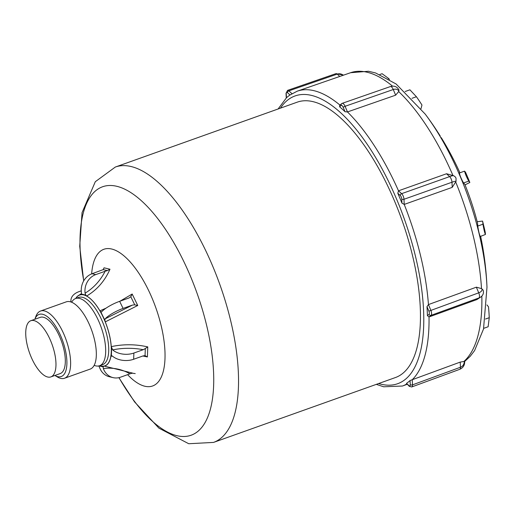 <?xml version="1.0" encoding="UTF-8"?>
<svg xmlns="http://www.w3.org/2000/svg" width="515" height="515" viewBox="0 0 515 515"><rect width="100%" height="100%" fill="white"/><g stroke="black" fill="none" stroke-linecap="round" stroke-linejoin="round"><path stroke-width="0.77" d="M408.987 385.626A1.629 1.185 -47.6 0 0 409.29 386.327L406.496 383.353A156.187 63.004 -109.6 0 0 410.062 380.521L460.217 362.103A2.536 2.298 51.5 0 0 460.249 362.097L464.665 361.343C464.813 365.161 463.165 367.826 459.721 369.332L411.749 386.952A4.339 1.751 -109.6 0 0 411.749 386.952A4.339 1.751 -109.6 0 0 412.476 384.872A1.629 0.901 177.4 0 1 410.255 384.621A2.71 1.094 70.4 0 1 408.987 385.626L406.496 383.353M460.217 362.109L460.455 367.247L412.476 384.872L412.245 379.729A156.534 63.145 -109.6 0 0 429.014 316.957L427.399 315.637A156.187 63.004 -109.6 0 0 426.987 306.644L428.448 304.577L476.362 287.177A2.536 1.403 -2.6 0 0 476.394 287.164L481.506 288.632L483.096 290.029C483.978 292.9 483.186 295.243 480.714 297.058A6.901 3.817 -2.6 0 1 478.976 297.934L476.929 299.55L429.014 316.957L431.055 315.334A1.629 1.474 -128.5 0 1 429.027 314.343L427.399 315.637M476.362 287.177L478.738 292.823A4.339 1.751 70.4 0 1 478.976 297.934L431.055 315.334A4.339 1.751 -109.6 0 0 430.823 310.223L428.448 304.577A156.534 63.145 -109.6 0 0 404.217 204.416L401.945 203.129A156.187 63.004 -109.6 0 0 397.792 193.247L398.501 190.814L446.531 173.755L453.573 175.686A6.901 0.863 -22.8 0 0 449.621 176.613A4.339 1.751 70.4 0 1 451.983 182.226L452.222 187.37L404.217 204.416L403.979 199.273A1.629 0.901 177.4 0 1 401.758 199.028L401.945 203.129M453.573 175.686L455.022 176.626L456.02 178.087L456.033 181.402A6.901 0.863 -22.8 0 0 451.983 182.226L403.979 199.273A4.339 1.751 -109.6 0 0 401.623 193.666L398.501 190.814A156.534 63.145 -109.6 0 0 347.458 111.942L345.082 106.296L393.267 89.52L395.642 95.172L347.458 111.942L345.037 111.729A156.187 63.004 -109.6 0 0 339.572 106.747L339.939 105.086M339.881 105.034A156.534 63.145 -109.6 0 0 297.303 91.149L290.016 94.979A156.187 63.004 -109.6 0 0 286.443 97.818L278.106 108.987M480.714 297.058L476.929 299.55M456.033 181.402L452.222 187.37M446.499 173.767L449.621 176.613L401.623 193.666A1.629 1.185 132.4 0 0 400.284 195.52A2.71 1.094 70.4 0 1 401.758 199.028M398.893 91.142A6.901 5.034 -47.6 0 0 393.267 89.52A4.339 1.751 70.4 0 0 390.376 86.572L390.376 86.572C394.22 85.464 397.097 86.61 399.003 90.016L398.655 91.567L395.642 95.172M291.928 93.653L288.864 90.852L337.216 74.121L339.771 76.458M464.678 361.459L470.182 356.354L474.605 350.56L483.521 329.014L486.984 287.273A150.432 60.686 -109.6 0 0 425.229 114.13L396.138 84.003L375.596 72.963L368.508 71.27L350.599 72.712A156 62.933 70.4 0 1 392.533 86.14M213.545 442.411L395.462 377.534A146.183 58.968 -109.6 0 0 407.713 237.776A146.183 58.968 -109.6 0 0 312.92 101.629A146.183 58.968 -109.6 0 0 297.252 102.157L115.334 167.04A146.183 58.968 70.4 0 1 131.003 166.512A146.183 58.968 70.4 0 1 225.795 302.659A146.183 58.968 70.4 0 1 213.545 442.411L188.741 443.73L158.91 428.145L134.557 401.887L118.868 377.669M439.9 135.464L436.887 131.067C435.104 128.196 435.008 127.952 436.611 130.334L437.441 131.653M435.42 128.608L436.463 130.385M459.921 172.795A126.922 51.204 -109.6 0 0 459.618 172.132A309.174 309.174 0 0 0 441.278 137.672M480.238 236.321C479.394 234.756 478.57 231.338 477.753 226.059A309.129 71.637 -13.6 0 0 477.212 221.759A309.129 71.637 -13.6 0 0 477.199 221.708A126.922 51.204 -109.6 0 0 476.903 220.6A126.922 51.204 -109.6 0 0 465.051 184.879A309.129 38.528 157.2 0 0 463.545 182.967C461.298 178.969 459.908 175.66 459.374 173.046M483.688 328.345L488.13 326.761L489.25 317.697A314.556 248.43 15 0 0 488.49 306.811L486.913 304.906M480.192 236.52L485.439 234.46A314.556 72.898 166.4 0 0 485.04 231.344A314.556 72.898 166.4 0 1 485.04 231.344A131.679 53.122 -109.6 0 0 484.995 231.158A131.679 53.122 -109.6 0 0 482.555 221.077L477.199 221.708M465.051 184.879L469.835 182.484A131.679 53.122 -109.6 0 0 465.663 172.564A314.556 39.204 -22.8 0 0 464.575 171.186C465.18 173.78 466.571 177.083 468.753 181.113L463.545 182.967M421 108.691L421.972 105.047A314.556 229.349 132.4 0 0 416.403 96.736L409.914 89.816L405.131 91.522M389.475 79.465A314.556 278.441 103.4 0 0 388.709 78.563L382.098 73.709L379.838 74.514M469.835 182.484A314.556 39.204 157.2 0 0 468.753 181.113M485.439 234.46C484.667 232.877 483.843 229.458 482.961 224.205A314.556 72.898 -13.6 0 0 482.555 221.077M437.679 132.001L440.209 135.973L437.679 132.001M132.593 373.111L104.461 366.139M142.855 355.981L147.399 356.959L147.766 346.904C135.548 344.149 123.375 344.059 111.259 346.634L112.676 349.878C122.744 347.844 132.947 347.78 143.286 349.685L145.307 348.526L145.05 355.633L143.067 355.91L133.649 359.264A16.274 10.467 2.1 0 1 112.45 356.103L111.362 355.62L110.899 356.322A37.672 15.199 70.4 0 1 103.805 366.236A37.672 15.199 70.4 0 1 103.637 366.255L103.135 366.88L103.335 368.566C112.824 367.324 121.695 369.075 129.954 373.832L132.22 373.175L135.233 373.594M110.899 356.322L112.354 356.019M105.169 318.837A16.274 3.933 -25.9 0 1 123.085 308.414L119.635 301.32L129.04 297.96L130.797 296.743L134.743 304.848L132.497 305.06L105.169 318.837L104.854 320.24L105.272 321.888A37.672 15.199 70.4 0 1 111.259 346.634M105.272 321.888L137.75 305.485L132.168 294.02L120.066 301.166M106.045 308.163L99.897 310.841L100.779 311.858L101.713 311.736L101.436 311.948M85.091 293.164A16.274 14.407 -76.6 0 1 95.732 274.611L92.05 273.742L103.2 269.609L107.41 270.607L105.144 271.251C100.309 280.681 93.627 287.988 85.091 293.17L85.76 295.082L86.642 296.028A37.672 15.199 70.4 0 1 99.897 310.841M86.642 296.028C97.02 289.881 104.803 280.945 109.985 269.229L104.036 267.819L103.27 269.564M75.699 298.494A37.672 15.199 70.4 0 1 78.57 295.468A37.672 15.199 70.4 0 1 80.913 294.67L81.074 294.612M129.954 373.826L120.549 377.186A16.274 14.407 -76.6 0 1 113.068 377.63L109.386 376.755A16.274 14.407 103.4 0 1 99.653 367.697L98.783 365.85M145.307 348.526L147.766 346.904M147.399 356.959L145.088 355.64M130.797 296.743L132.168 294.02M134.743 304.848L137.75 305.485M80.913 294.67L81.415 294.046L81.409 292.288A16.274 14.407 103.4 0 1 92.05 273.742M103.2 269.609L104.036 267.819M107.41 270.607L109.985 269.229M71.675 302.247A35.683 14.394 70.4 0 1 75.615 298.52A35.683 14.394 70.4 0 1 79.439 298.391A35.683 14.394 70.4 0 1 103.753 335.967A35.683 14.394 70.4 0 1 99.588 365.74A35.683 14.394 70.4 0 1 94.174 365.347M30.829 320.703L40.176 317.369A29.831 12.032 70.4 0 1 43.376 317.259A29.831 12.032 70.4 0 1 62.721 345.05A29.831 12.032 70.4 0 1 60.223 373.568L50.876 376.903A29.831 12.032 70.4 0 1 29.516 352.846A29.831 12.032 70.4 0 1 30.829 320.703A29.831 12.032 70.4 0 1 34.029 320.594A29.831 12.032 70.4 0 1 51.011 341.69A29.831 12.032 70.4 0 1 54.957 371.914A29.831 12.032 70.4 0 1 50.876 376.903M34.846 319.274A32.973 13.3 70.4 0 1 61.658 338.168A32.973 13.3 70.4 0 1 57.744 376.645A32.973 13.3 70.4 0 1 54.886 375.467L57.32 376.935A35.683 14.394 -109.6 0 0 60.699 378.37A35.683 14.394 -109.6 0 0 64.523 378.242A35.683 14.394 -109.6 0 0 67.517 344.129A35.683 14.394 -109.6 0 0 44.374 310.899A35.683 14.394 -109.6 0 0 40.55 311.028A35.683 14.394 -109.6 0 0 35.805 316.603L34.84 319.274M64.523 378.242L90.234 369.075A35.683 14.394 -109.6 0 0 94.4 339.301A35.683 14.394 -109.6 0 0 70.085 301.726A35.683 14.394 -109.6 0 0 66.261 301.854L40.55 311.028M71.089 302.022A16.274 10.467 -177.9 0 1 70.928 300.264A16.274 10.467 -177.9 0 1 78.95 291.657L81.28 290.827M95.732 274.611L105.144 271.257M123.085 308.414L132.497 305.06M119.635 301.32A16.274 3.933 154.1 0 0 101.713 311.736M143.292 349.685L133.881 353.039A16.274 10.467 -177.9 0 1 112.676 349.878M113.068 377.63A16.274 14.407 -76.6 0 1 103.335 368.566M410.062 380.521L410.255 384.621M482.034 288.896A6.901 3.817 -2.6 0 1 478.738 292.823L428.886 311.15A2.71 1.094 70.4 0 1 429.027 314.343M426.987 306.644L428.886 311.15M397.792 193.247L400.284 195.52M390.376 86.572L342.198 103.341A4.339 1.751 -109.6 0 0 342.192 103.348A4.339 1.751 -109.6 0 1 345.082 106.296L343.144 107.223L345.037 111.729M339.565 105.285L342.192 103.348A4.339 1.751 -109.6 0 0 341.979 103.464A1.629 1.474 51.5 0 0 341.2 105.453A2.71 1.094 70.4 0 1 343.144 107.223M339.572 106.747L341.2 105.453M343.666 75.106L335.928 73.645L287.576 90.376A4.339 1.751 -109.6 0 0 287.57 90.376A4.339 1.751 -109.6 0 1 288.864 90.852A1.629 1.185 132.4 0 0 287.524 92.706L290.016 94.979M287.57 90.376L286.031 93.292A1.629 0.901 -2.6 0 0 286.256 93.717A2.71 1.094 70.4 0 1 287.524 92.706M286.443 97.818L286.256 93.717M459.721 369.332A4.339 1.751 70.4 0 0 460.455 367.247A6.901 6.257 51.5 0 0 464.266 361.369M335.928 73.645A4.339 1.751 70.4 0 1 337.216 74.121A6.901 6.257 -128.5 0 1 343.351 75.216M280.424 108.163A152.736 61.613 70.4 0 1 387.808 179.909A152.736 61.613 70.4 0 1 411.298 372.963A152.736 61.613 70.4 0 1 381.293 384.261A152.736 61.613 70.4 0 1 378.634 383.533M407.095 384.325L402.466 386.025A156.534 63.145 -109.6 0 0 406.734 383.997M398.655 91.567A156 62.933 70.4 0 1 452.936 175.435M455.73 182.078A156 62.933 70.4 0 1 481.506 288.632M481.828 296.119A156 62.933 70.4 0 1 463.938 361.421M416.403 96.736L411.981 98.314M388.709 78.563L388.252 78.731M489.25 317.697L485.503 319.03M482.961 224.205L477.753 226.059M91.651 273.89A72.576 29.278 70.4 0 1 111.652 249.009A72.576 29.278 70.4 0 1 161.105 325.428A72.576 29.278 70.4 0 1 144.857 386.25A72.576 29.278 70.4 0 1 127.598 374.669M75.615 298.52L78.653 297.438A35.683 14.394 70.4 0 1 82.477 297.31A35.683 14.394 70.4 0 1 105.614 330.54A35.683 14.394 70.4 0 1 102.627 364.659L99.588 365.74M99.781 365.669A37.582 15.16 -109.6 0 0 106.554 325.371A37.582 15.16 -109.6 0 0 75.808 298.455M99.035 365.908L103.135 366.88M111.362 355.62L111.639 348.275M104.854 320.24L100.779 311.858M85.76 295.082L81.415 294.046M133.649 359.264L133.881 353.039M83.758 280.804A131.904 53.212 70.4 0 1 116.693 186.276A131.904 53.212 70.4 0 1 206.573 325.165A131.904 53.212 70.4 0 1 177.038 435.709A131.904 53.212 70.4 0 1 118.984 377.643M409.29 386.327L411.743 386.958M286.031 93.292L286.25 97.992M376.317 384.357L383.688 386.784L402.466 386.025M350.599 72.712L297.303 91.149M486.984 287.273A309.174 309.174 0 0 0 480.643 236.359M477.212 221.759A309.174 309.174 0 0 0 476.903 220.6M436.244 129.774A309.174 309.174 0 0 0 425.229 114.13M464.517 171.154L459.303 173.014M104.918 366.075L103.805 366.236M78.57 295.468L81.473 293.589M104.86 366.081L104.468 366.133M70.864 301.945L70.928 300.264M115.334 167.04L95.294 181.718L82.052 212.656L79.728 246.292L83.681 280.933"/></g></svg>
